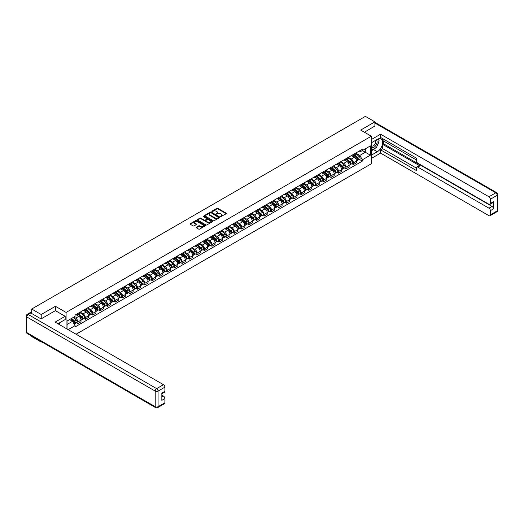 <?xml version="1.0" encoding="UTF-8"?>
<svg xmlns="http://www.w3.org/2000/svg" width="524" height="524" viewBox="0 0 524 524"><rect width="100%" height="100%" fill="white"/><g stroke="black" fill="none" stroke-linecap="round" stroke-linejoin="round"><path stroke-width="0.79" d="M220.624 216.622L226.257 213.746A0.662 0.38 0 0 0 226.257 213.203L217.827 208.336A0.662 0.38 0 0 0 216.89 208.336L211.906 211.211L211.906 211.585L213.209 211.218A2.122 1.225 0 0 1 216.209 211.218L216.91 211.624A2.122 1.225 0 0 1 217.532 212.489A2.122 1.225 0 0 1 216.91 213.353L216.268 214.1L217.565 213.733A2.122 1.225 0 0 1 220.565 213.733L221.266 214.139A2.122 1.225 0 0 1 221.888 215.004A2.122 1.225 0 0 1 221.266 215.868L220.624 216.622L220.624 216.242M196.317 227.219A0.662 0.38 0 0 0 196.317 227.757L198.681 229.126A0.662 0.38 0 0 0 199.618 229.126L205.153 225.929A0.662 0.38 0 0 0 205.153 225.392L196.716 220.519A0.662 0.38 0 0 0 195.779 220.519L190.251 223.715A0.662 0.38 0 0 0 190.251 224.252L193.107 225.903A0.662 0.38 0 0 0 194.044 225.903L196.408 224.541A0.662 0.38 0 0 0 196.408 223.997L194.994 223.178A1.775 1.022 0 0 1 194.476 222.458A1.775 1.022 0 0 1 195.57 221.508A1.775 1.022 0 0 1 197.502 221.731L203.05 224.94A1.775 1.022 0 0 1 203.574 225.661A1.775 1.022 0 0 1 202.48 226.61A1.775 1.022 0 0 1 200.548 226.388L199.618 225.851A0.662 0.38 0 0 0 198.681 225.851L196.317 227.219L196.317 227.757M66.083 312.442L55.439 306.298L41.213 314.511L31.709 309.022L365.398 116.367L374.902 121.856L360.676 130.07L371.32 136.214L66.083 312.442L66.083 328.456M213.255 220.709A0.662 0.38 0 0 0 214.192 220.709L219.72 217.519A0.662 0.38 0 0 0 219.72 216.975L211.29 212.109A0.662 0.38 0 0 0 210.353 212.109L204.819 215.298A0.662 0.38 0 0 0 204.819 215.842L213.255 220.709M203.391 216.72L203.862 216.785L203.862 216.235L212.436 221.187A0.662 0.38 0 0 1 212.436 221.724L206.908 224.92A0.662 0.38 0 0 1 205.971 224.92L197.535 220.047L199.899 218.691L199.899 218.141L197.535 219.51A0.662 0.38 0 0 0 197.535 220.047L197.535 219.51M199.899 218.691A0.662 0.38 0 0 1 200.836 218.691L200.836 218.141A0.662 0.38 0 0 0 199.899 218.141M200.836 218.141L204.262 220.113A0.662 0.38 0 0 0 205.198 220.113L206.764 219.209A0.662 0.38 0 0 0 206.764 218.665L203.207 216.615L203.862 216.235M41.213 341.569L41.213 342.074L31.709 336.585L31.709 336.087M76.085 334.227L371.32 163.776L371.32 136.214M41.213 342.074L41.645 341.818M41.213 314.511L41.213 318.834M31.709 309.022L31.709 313.516M29.744 312.92A1.349 0.779 -120 0 0 29.554 312.979A1.349 0.779 -120 0 0 29.41 313.11M374.902 126.179L374.902 121.856M353.418 154.403A3.105 1.795 60 0 1 352.776 155.798L355.927 153.977A3.105 1.795 -120 0 0 356.569 152.589M348.945 157.75L351.224 159.06A3.105 1.795 60 0 1 353.418 162.866L356.569 161.045A3.105 1.795 -120 0 0 354.375 157.246L352.121 155.942M356.569 161.045L356.569 162.728L353.418 164.549L351.905 163.678M352.776 155.798A3.105 1.795 60 0 1 351.244 155.661M353.418 162.866L353.418 164.549M345.971 158.707A3.105 1.795 60 0 1 345.329 160.102L348.48 158.281A3.105 1.795 -120 0 0 349.122 156.886M344.458 167.975L345.971 168.846L349.122 167.025L349.122 165.348A3.105 1.795 -120 0 0 346.927 161.543L344.674 160.239M345.329 160.102A3.105 1.795 60 0 1 343.803 159.958M341.497 162.047L343.777 163.364A3.105 1.795 60 0 1 345.971 167.169L345.971 168.846M338.524 163.003A3.105 1.795 60 0 1 337.882 164.398L341.032 162.578A3.105 1.795 -120 0 0 341.674 161.182M337.017 172.272L338.524 173.149L341.674 171.328L341.674 169.645A3.105 1.795 -120 0 0 339.48 165.846L337.227 164.543M337.882 164.398A3.105 1.795 60 0 1 336.356 164.261M334.05 166.35L336.329 167.66A3.105 1.795 60 0 1 338.524 171.466L338.524 173.149M331.076 167.307A3.105 1.795 60 0 1 330.434 168.695L333.585 166.881A3.105 1.795 -120 0 0 334.227 165.486M329.57 176.575L331.076 177.446L334.227 175.625L334.227 173.948A3.105 1.795 -120 0 0 332.033 170.143L329.779 168.839M330.434 168.695A3.105 1.795 60 0 1 328.908 168.558M326.603 170.647L328.882 171.964A3.105 1.795 60 0 1 331.076 175.763L331.076 177.446M323.629 171.603A3.105 1.795 60 0 1 322.987 172.999L326.138 171.178A3.105 1.795 -120 0 0 326.779 169.783M322.122 180.872L323.629 181.743L326.779 179.929L326.779 178.245A3.105 1.795 -120 0 0 324.585 174.44L322.332 173.143M322.987 172.999A3.105 1.795 60 0 1 321.461 172.855M319.162 174.951L321.435 176.261A3.105 1.795 60 0 1 323.629 180.066L323.629 181.743M316.182 175.9A3.105 1.795 60 0 1 315.54 177.295L318.69 175.481A3.105 1.795 -120 0 0 319.332 174.086M314.675 185.175L316.182 186.046L319.332 184.225L319.332 182.548A3.105 1.795 -120 0 0 317.138 178.743L314.885 177.439M315.54 177.295A3.105 1.795 60 0 1 314.014 177.158M311.714 179.247L313.987 180.564A3.105 1.795 60 0 1 316.182 184.363L316.182 186.046M308.734 180.204A3.105 1.795 60 0 1 308.092 181.599L311.243 179.778A3.105 1.795 -120 0 0 311.885 178.383M307.228 189.472L308.734 190.343L311.885 188.529L311.885 186.845A3.105 1.795 -120 0 0 309.691 183.04L307.437 181.736M308.092 181.599A3.105 1.795 60 0 1 306.566 181.455M304.267 183.544L306.54 184.861A3.105 1.795 60 0 1 308.734 188.666L308.734 190.343M301.287 184.5A3.105 1.795 60 0 1 300.645 185.896L303.796 184.075A3.105 1.795 -120 0 0 304.437 182.686M299.78 193.775L301.287 194.646L304.437 192.825L304.437 191.142A3.105 1.795 -120 0 0 302.243 187.343L299.99 186.04M300.645 185.896A3.105 1.795 60 0 1 299.119 185.758M296.82 187.847L299.093 189.157A3.105 1.795 60 0 1 301.287 192.963L301.287 194.646M293.84 188.804A3.105 1.795 60 0 1 293.198 190.199L296.348 188.378A3.105 1.795 -120 0 0 296.99 186.983M292.333 198.072L293.84 198.943L296.99 197.122L296.99 195.445A3.105 1.795 -120 0 0 294.796 191.64L292.543 190.336M293.198 190.199A3.105 1.795 60 0 1 291.672 190.055M289.372 192.144L291.645 193.461A3.105 1.795 60 0 1 293.84 197.266L293.84 198.943M286.392 193.101A3.105 1.795 60 0 1 285.75 194.496L288.901 192.675A3.105 1.795 -120 0 0 289.543 191.28M284.886 202.369L286.392 203.247L289.543 201.426L289.543 199.742A3.105 1.795 -120 0 0 287.349 195.943L285.095 194.64M285.75 194.496A3.105 1.795 60 0 1 284.224 194.358M281.925 196.448L284.198 197.758A3.105 1.795 60 0 1 286.392 201.563L286.392 203.247M278.945 197.404A3.105 1.795 60 0 1 278.303 198.793L281.454 196.978A3.105 1.795 -120 0 0 282.095 195.583M277.438 206.672L278.945 207.543L282.095 205.722L282.095 204.046A3.105 1.795 -120 0 0 279.901 200.24L277.648 198.937M278.303 198.793A3.105 1.795 60 0 1 276.777 198.655M274.478 200.744L276.751 202.061A3.105 1.795 60 0 1 278.945 205.86L278.945 207.543M271.498 201.701A3.105 1.795 60 0 1 270.856 203.096L274.006 201.275A3.105 1.795 -120 0 0 274.648 199.88M269.991 210.969L271.498 211.84L274.648 210.026L274.648 208.342A3.105 1.795 -120 0 0 272.454 204.537L270.201 203.24M270.856 203.096A3.105 1.795 60 0 1 269.329 202.952M267.03 205.048L269.303 206.358A3.105 1.795 60 0 1 271.498 210.163L271.498 211.84M264.05 205.998A3.105 1.795 60 0 1 263.408 207.393L266.559 205.578A3.105 1.795 -120 0 0 267.201 204.183M262.544 215.272L264.05 216.143L267.201 214.323L267.201 212.639A3.105 1.795 -120 0 0 265.006 208.84L262.753 207.537M263.408 207.393A3.105 1.795 60 0 1 261.882 207.255M259.583 209.345L261.856 210.661A3.105 1.795 60 0 1 264.05 214.46L264.05 216.143M256.603 210.301A3.105 1.795 60 0 1 255.961 211.696L259.111 209.875A3.105 1.795 -120 0 0 259.753 208.48M255.096 219.569L256.603 220.44L259.753 218.626L259.753 216.943A3.105 1.795 -120 0 0 257.559 213.137L255.306 211.834M255.961 211.696A3.105 1.795 60 0 1 254.435 211.552M252.136 213.641L254.409 214.958A3.105 1.795 60 0 1 256.603 218.763L256.603 220.44M249.155 214.598A3.105 1.795 60 0 1 248.514 215.993L251.664 214.172A3.105 1.795 -120 0 0 252.306 212.783M247.649 223.872L249.155 224.744L252.306 222.923L252.306 221.239A3.105 1.795 -120 0 0 250.112 217.44L247.859 216.137M248.514 215.993A3.105 1.795 60 0 1 246.987 215.855M244.688 217.945L246.961 219.255A3.105 1.795 60 0 1 249.155 223.06L249.155 224.744M241.708 218.901A3.105 1.795 60 0 1 241.066 220.296L244.217 218.475A3.105 1.795 -120 0 0 244.859 217.08M240.202 228.169L241.708 229.04L244.865 227.219L244.865 225.543A3.105 1.795 -120 0 0 242.664 221.737L240.411 220.434M241.066 220.296A3.105 1.795 60 0 1 239.54 220.152M237.241 222.242L239.514 223.558A3.105 1.795 60 0 1 241.708 227.357L241.708 229.04M234.261 223.198A3.105 1.795 60 0 1 233.619 224.593L236.769 222.772A3.105 1.795 -120 0 0 237.418 221.377M232.754 232.466L234.267 233.344L237.418 231.523L237.418 229.839A3.105 1.795 -120 0 0 235.217 226.041L232.964 224.737M233.619 224.593A3.105 1.795 60 0 1 232.093 224.455M229.794 226.545L232.067 227.855A3.105 1.795 60 0 1 234.267 231.66L234.267 233.344M226.82 227.501A3.105 1.795 60 0 1 226.172 228.89L229.322 227.075A3.105 1.795 -120 0 0 229.971 225.68M225.307 236.769L226.82 237.641L229.971 235.82L229.971 234.143A3.105 1.795 -120 0 0 227.77 230.337L225.517 229.034M226.172 228.89A3.105 1.795 60 0 1 224.645 228.752M222.346 230.842L224.619 232.158A3.105 1.795 60 0 1 226.82 235.957L226.82 237.641M219.373 231.798A3.105 1.795 60 0 1 218.724 233.193L221.875 231.372A3.105 1.795 -120 0 0 222.523 229.977M217.86 241.066L219.373 241.937L222.523 240.123L222.523 238.44A3.105 1.795 -120 0 0 220.322 234.634L218.069 233.337M218.724 233.193A3.105 1.795 60 0 1 217.198 233.049M214.899 235.138L217.172 236.455A3.105 1.795 60 0 1 219.373 240.261L219.373 241.937M211.925 236.095A3.105 1.795 60 0 1 211.277 237.49L214.427 235.669A3.105 1.795 -120 0 0 215.076 234.28M210.412 245.37L211.925 246.241L215.076 244.42L215.076 242.736A3.105 1.795 -120 0 0 212.875 238.937L210.622 237.634M211.277 237.49A3.105 1.795 60 0 1 209.751 237.352M207.452 239.442L209.724 240.758A3.105 1.795 60 0 1 211.925 244.557L211.925 246.241M204.478 240.398A3.105 1.795 60 0 1 203.829 241.793L206.98 239.972A3.105 1.795 -120 0 0 207.628 238.577M202.965 249.666L204.478 250.538L207.628 248.723L207.628 247.04A3.105 1.795 -120 0 0 205.428 243.234L203.174 241.931M203.829 241.793A3.105 1.795 60 0 1 202.303 241.649M200.004 243.739L202.277 245.055A3.105 1.795 60 0 1 204.478 248.861L204.478 250.538M197.031 244.695A3.105 1.795 60 0 1 196.382 246.09L199.533 244.269A3.105 1.795 -120 0 0 200.181 242.881M195.518 253.97L197.031 254.841L200.181 253.02L200.181 251.337A3.105 1.795 -120 0 0 197.98 247.538L195.727 246.234M196.382 246.09A3.105 1.795 60 0 1 194.856 245.953M192.557 248.042L194.83 249.352A3.105 1.795 60 0 1 197.031 253.157L197.031 254.841M189.583 248.998A3.105 1.795 60 0 1 188.935 250.387L192.085 248.573A3.105 1.795 -120 0 0 192.734 247.177M188.07 258.267L189.583 259.138L192.734 257.317L192.734 255.64A3.105 1.795 -120 0 0 190.533 251.834L188.28 250.531M188.935 250.387A3.105 1.795 60 0 1 187.409 250.249M185.11 252.339L187.382 253.655A3.105 1.795 60 0 1 189.583 257.454L189.583 259.138M182.136 253.295A3.105 1.795 60 0 1 181.487 254.69L184.644 252.869A3.105 1.795 -120 0 0 185.286 251.474M180.623 262.563L182.136 263.441L185.286 261.62L185.286 259.937A3.105 1.795 -120 0 0 183.086 256.131L180.832 254.834M181.487 254.69A3.105 1.795 60 0 1 179.961 254.553M177.662 256.642L179.935 257.952A3.105 1.795 60 0 1 182.136 261.758L182.136 263.441M174.689 257.598A3.105 1.795 60 0 1 174.047 258.987L177.197 257.173A3.105 1.795 -120 0 0 177.839 255.778M173.175 266.867L174.689 267.738L177.839 265.917L177.839 264.24A3.105 1.795 -120 0 0 175.638 260.435L173.385 259.131M174.047 258.987A3.105 1.795 60 0 1 172.514 258.849M170.215 260.939L172.488 262.255A3.105 1.795 60 0 1 174.689 266.054L174.689 267.738M167.241 261.895A3.105 1.795 60 0 1 166.599 263.29L169.75 261.469A3.105 1.795 -120 0 0 170.392 260.074M165.728 271.163L167.241 272.035L170.392 270.22L170.392 268.537A3.105 1.795 -120 0 0 168.191 264.731L165.938 263.434M166.599 263.29A3.105 1.795 60 0 1 165.067 263.146M162.768 265.236L165.04 266.552A3.105 1.795 60 0 1 167.241 270.358L167.241 272.035M159.794 266.192A3.105 1.795 60 0 1 159.152 267.587L162.302 265.766A3.105 1.795 -120 0 0 162.944 264.378M158.281 275.467L159.794 276.338L162.944 274.517L162.944 272.834A3.105 1.795 -120 0 0 160.75 269.035L158.49 267.731M159.152 267.587A3.105 1.795 60 0 1 157.619 267.45M155.32 269.539L157.593 270.849A3.105 1.795 60 0 1 159.794 274.655L159.794 276.338M152.346 270.495A3.105 1.795 60 0 1 151.705 271.891L154.855 270.07A3.105 1.795 -120 0 0 155.497 268.674M150.833 279.764L152.346 280.635L155.497 278.82L155.497 277.137A3.105 1.795 -120 0 0 153.303 273.332L151.043 272.028M151.705 271.891A3.105 1.795 60 0 1 150.172 271.746M147.873 273.836L150.152 275.152A3.105 1.795 60 0 1 152.346 278.958L152.346 280.635M144.899 274.792A3.105 1.795 60 0 1 144.257 276.187L147.408 274.366A3.105 1.795 -120 0 0 148.05 272.971M143.386 284.067L144.899 284.938L148.05 283.117L148.05 281.434A3.105 1.795 -120 0 0 145.855 277.635L143.596 276.331M144.257 276.187A3.105 1.795 60 0 1 142.725 276.05M140.425 278.139L142.705 279.449A3.105 1.795 60 0 1 144.899 283.255L144.899 284.938M137.452 279.096A3.105 1.795 60 0 1 136.81 280.484L139.96 278.67A3.105 1.795 -120 0 0 140.602 277.275M135.939 288.364L137.452 289.235L140.602 287.414L140.602 285.737A3.105 1.795 -120 0 0 138.408 281.932L136.148 280.628M136.81 280.484A3.105 1.795 60 0 1 135.277 280.347M132.978 282.436L135.257 283.753A3.105 1.795 60 0 1 137.452 287.552L137.452 289.235M130.004 283.392A3.105 1.795 60 0 1 129.363 284.787L132.513 282.967A3.105 1.795 -120 0 0 133.155 281.571M128.491 292.661L130.004 293.538L133.155 291.717L133.155 290.034A3.105 1.795 -120 0 0 130.961 286.228L128.701 284.932M129.363 284.787A3.105 1.795 60 0 1 127.83 284.643M125.531 286.739L127.81 288.049A3.105 1.795 60 0 1 130.004 291.855L130.004 293.538M122.557 287.689A3.105 1.795 60 0 1 121.915 289.084L125.066 287.27A3.105 1.795 -120 0 0 125.708 285.875M121.044 296.964L122.557 297.835L125.708 296.014L125.708 294.337A3.105 1.795 -120 0 0 123.513 290.532L121.254 289.228M121.915 289.084A3.105 1.795 60 0 1 120.382 288.947M118.083 291.036L120.363 292.353A3.105 1.795 60 0 1 122.557 296.152L122.557 297.835M115.11 291.992A3.105 1.795 60 0 1 114.468 293.388L117.618 291.567A3.105 1.795 -120 0 0 118.26 290.172M113.597 301.261L115.11 302.132L118.26 300.317L118.26 298.634A3.105 1.795 -120 0 0 116.066 294.829L113.806 293.532M114.468 293.388A3.105 1.795 60 0 1 112.935 293.243M110.636 295.333L112.915 296.649A3.105 1.795 60 0 1 115.11 300.455L115.11 302.132M107.662 296.289A3.105 1.795 60 0 1 107.02 297.684L110.171 295.863A3.105 1.795 -120 0 0 110.813 294.475M106.149 305.564L107.662 306.435L110.813 304.614L110.813 302.931A3.105 1.795 -120 0 0 108.619 299.132L106.359 297.829M107.02 297.684A3.105 1.795 60 0 1 105.488 297.547M103.189 299.636L105.468 300.946A3.105 1.795 60 0 1 107.662 304.752L107.662 306.435M100.215 300.593A3.105 1.795 60 0 1 99.573 301.988L102.724 300.167A3.105 1.795 -120 0 0 103.366 298.772M98.702 309.861L100.215 310.732L103.366 308.918L103.366 307.234A3.105 1.795 -120 0 0 101.171 303.429L98.912 302.125M99.573 301.988A3.105 1.795 60 0 1 98.04 301.844M95.741 303.933L98.021 305.25A3.105 1.795 60 0 1 100.215 309.055L100.215 310.732M92.768 304.889A3.105 1.795 60 0 1 92.126 306.285L95.276 304.464A3.105 1.795 -120 0 0 95.918 303.069M91.255 314.164L92.768 315.035L95.918 313.214L95.918 311.531A3.105 1.795 -120 0 0 93.724 307.732L91.464 306.429M92.126 306.285A3.105 1.795 60 0 1 90.593 306.147M88.294 308.236L90.573 309.546A3.105 1.795 60 0 1 92.768 313.352L92.768 315.035M85.32 309.193A3.105 1.795 60 0 1 84.678 310.581L87.829 308.767A3.105 1.795 -120 0 0 88.471 307.372M83.807 318.461L85.32 319.332L88.471 317.511L88.471 315.834A3.105 1.795 -120 0 0 86.277 312.029L84.017 310.725M84.678 310.581A3.105 1.795 60 0 1 83.146 310.444M80.847 312.533L83.126 313.85A3.105 1.795 60 0 1 85.32 317.649L85.32 319.332M77.873 313.49A3.105 1.795 60 0 1 77.231 314.885L80.382 313.064A3.105 1.795 -120 0 0 81.023 311.669M76.36 322.758L77.873 323.636L81.023 321.815L81.023 320.131A3.105 1.795 -120 0 0 78.829 316.326L76.576 315.029M77.231 314.885A3.105 1.795 60 0 1 75.698 314.741M73.864 317.099L75.679 318.147A3.105 1.795 60 0 1 77.873 321.952L77.873 323.636M358.691 151.357L359.818 152.006L370.363 145.914L365.307 148.836L365.307 152.255L359.818 155.425L356.392 153.447M67.039 329.007L67.039 321.042L75.056 316.411L75.056 315.114L362.346 149.248L362.346 150.545L370.363 155.176L362.346 159.807L359.818 155.425M370.363 145.914L370.363 155.176M67.039 324.461L72.528 321.291L75.056 325.673L75.056 326.969L362.346 161.104L362.346 159.807M75.056 325.673L68.159 329.655M55.439 306.298L55.439 310.68M72.528 321.291L69.568 319.581M359.353 159.375L362.346 161.104M220.807 216.687L221.266 216.419A2.122 1.225 0 0 0 221.888 215.554L221.888 215.004M217.532 212.489L217.532 213.039A2.122 1.225 0 0 1 216.91 213.903L216.451 214.165M226.25 213.753L217.827 208.886A0.662 0.38 0 0 0 216.89 208.886L212.096 211.65M219.72 216.975L219.72 217.519L211.29 212.659A0.662 0.38 0 0 0 210.353 212.659L204.832 215.849L204.819 215.298M218.554 217.44L211.146 212.783L209.81 213.176A2.122 1.225 0 0 0 209.187 214.041A2.122 1.225 0 0 0 209.81 214.906L214.873 217.827A2.122 1.225 0 0 0 217.873 217.827L218.554 217.44L218.554 217.991L218.554 217.611M209.187 214.041L209.187 214.591A2.122 1.225 0 0 0 209.81 215.462L209.81 214.906M218.554 217.991L217.873 218.384A2.122 1.225 0 0 1 214.873 218.384L209.81 215.462M200.836 218.691L204.262 220.669A0.662 0.38 0 0 0 205.198 220.669L206.764 219.759A0.662 0.38 0 0 0 206.96 219.491L206.96 218.94M203.862 216.785L212.43 221.731M207.805 222.163A1.775 1.022 0 0 0 209.738 222.386A1.775 1.022 0 0 0 210.831 221.442A1.775 1.022 0 0 0 210.314 220.715L208.362 219.589A0.662 0.38 0 0 0 207.419 219.589L205.853 220.493A0.662 0.38 0 0 0 205.853 221.036L207.805 222.163L207.805 222.713A1.775 1.022 0 0 0 209.738 222.936A1.775 1.022 0 0 0 210.831 221.993L210.831 221.442M205.657 220.768L205.657 221.318A0.662 0.38 0 0 0 205.853 221.587L205.853 221.036M207.805 222.713L205.853 221.587M203.574 225.661L203.574 226.211A1.775 1.022 0 0 1 202.48 227.161A1.775 1.022 0 0 1 200.548 226.938L199.618 226.401A0.662 0.38 0 0 0 198.681 226.401L196.323 227.763M194.476 222.458L194.476 223.008A1.775 1.022 0 0 0 194.994 223.728L194.994 223.178M196.408 223.997L196.408 224.541L194.994 223.728M205.153 225.392L205.153 225.929L196.716 221.076A0.662 0.38 0 0 0 195.779 221.076L190.258 224.259M353.635 155.3L356.667 158.012A1.69 0.976 60 0 1 357.198 160.619L356.569 160.986M353.713 155.373L355.141 156.198M353.942 155.124L357.316 158.137A0.812 0.465 60 0 1 357.571 159.394A0.812 0.465 60 0 1 357.499 159.42M354.447 154.835L357.479 157.541A1.69 0.976 60 0 1 358.01 160.154A1.69 0.976 60 0 1 357.499 160.206M356.137 153.82L359.202 156.552A1.69 0.976 60 0 1 359.726 159.158L358.01 160.154M346.187 159.604L349.22 162.309A1.69 0.976 60 0 1 349.75 164.922L349.122 165.283M346.266 159.676L347.694 160.501M346.495 159.427L349.868 162.44A0.812 0.465 60 0 1 350.124 163.691A0.812 0.465 60 0 1 350.052 163.724M346.999 159.132L350.032 161.844A1.69 0.976 60 0 1 350.563 164.451A1.69 0.976 60 0 1 350.052 164.503M348.689 158.117L351.755 160.848A1.69 0.976 60 0 1 352.279 163.462L350.563 164.451M338.74 163.901L341.772 166.612A1.69 0.976 60 0 1 342.303 169.219L341.674 169.586M338.818 163.973L340.246 164.798M339.048 163.724L342.421 166.737A0.812 0.465 60 0 1 342.676 167.994A0.812 0.465 60 0 1 342.604 168.021M339.552 163.436L342.585 166.141A1.69 0.976 60 0 1 343.115 168.754A1.69 0.976 60 0 1 342.604 168.807M341.242 162.42L344.307 165.152A1.69 0.976 60 0 1 344.831 167.759L343.115 168.754M371.32 142.803L377.287 139.358A7.598 4.382 120 0 1 381.086 138.978A7.598 4.382 120 0 1 382.251 145.069A7.598 4.382 120 0 1 377.287 151.757L371.32 155.202M371.32 158.458L380.581 153.113L380.581 149.857L416.384 170.529L416.384 167.935A2.024 1.172 -120 0 1 416.803 167.012A2.024 1.172 -120 0 1 417.818 167.11L488.951 208.179L492.003 206.417A2.024 1.172 60 0 1 493.438 208.893L493.438 201.674A2.024 1.172 60 0 1 493.019 202.598L489.96 204.367A2.024 1.172 -120 0 0 490.379 203.436L490.379 199.244A2.024 1.172 -120 0 0 488.951 196.769L495.776 192.825L374.902 123.042M383.64 141.035L383.64 143.851L382.684 144.401L382.684 148.646L380.581 149.857M382.684 138.67L382.684 140.484L416.384 159.944M489.96 204.367A2.024 1.172 -120 0 1 488.951 204.262L417.818 163.2A2.024 1.172 -120 0 1 416.384 160.717L416.384 158.124L380.581 137.452L380.581 134.203L488.951 196.769M371.32 139.548L380.581 134.203M380.581 153.113L488.951 215.672A2.024 1.172 -120 0 0 489.96 215.777A2.024 1.172 -120 0 0 490.379 214.847L490.379 210.661A2.024 1.172 -120 0 0 488.951 208.179M374.902 126.015L364.422 132.231M382.684 144.401L419.921 165.898L417.818 167.11M383.64 143.851L492.003 206.417M382.684 148.646L416.384 168.106M416.803 167.012L418.905 165.8A2.024 1.172 60 0 1 419.921 165.898M371.32 150.847L373.514 149.582A7.598 4.382 120 0 0 375.623 147.873M377.129 145.882A7.598 4.382 120 0 0 378.767 141.67M378.885 140.308A7.598 4.382 120 0 0 378.701 138.762M30.805 312.992L28.224 314.485A2.024 1.172 -120 0 0 27.215 314.38L29.789 312.894A2.024 1.172 60 0 1 30.805 312.992L41.069 318.919L55.387 310.653L65.172 316.3L65.172 319.555L58.393 323.465A7.598 4.382 120 0 0 57.941 323.753M65.172 316.3L55.105 322.116L163.468 384.681A2.024 1.172 60 0 1 164.903 387.164L164.903 391.349A2.024 1.172 60 0 1 164.484 392.279L161.844 393.799M59.972 324.389L59.972 322.555M161.844 397.028L163.468 396.092A2.024 1.172 60 0 1 164.903 398.574L164.903 402.76A2.024 1.172 60 0 1 164.484 403.69L157.652 407.633A2.024 1.172 -120 0 0 158.071 406.703L164.903 402.76M164.903 391.349L161.844 393.118L161.844 400.336L164.903 398.574M163.468 396.092L161.844 395.155M371.32 147.021A4.389 2.535 120 0 0 374.811 146.641A4.389 2.535 120 0 0 377.097 141.866A4.389 2.535 120 0 0 376.298 139.928M371.686 142.587A4.389 2.535 120 0 0 371.32 143.38M371.32 144.847A3.006 1.736 120 0 0 371.929 145.934A3.006 1.736 120 0 0 374.241 145.128A3.006 1.736 120 0 0 375.551 142.102A3.006 1.736 120 0 0 374.929 140.727A3.006 1.736 120 0 0 374.922 140.72M371.935 142.443A3.006 1.736 120 0 0 371.32 144.244M377.974 139.011L379.147 140.681L376.573 147.323L371.418 150.296M59.055 323.085L60.162 325.037M331.292 168.204L334.325 170.909A1.69 0.976 60 0 1 334.856 173.523L334.227 173.883M331.371 168.276L332.799 169.101M331.6 168.027L334.974 171.04A0.812 0.465 60 0 1 335.229 172.291A0.812 0.465 60 0 1 335.157 172.317M332.105 167.732L335.137 170.444A1.69 0.976 60 0 1 335.668 173.051A1.69 0.976 60 0 1 335.157 173.103M333.795 166.717L336.86 169.448A1.69 0.976 60 0 1 337.391 172.062L335.668 173.051M323.845 172.501L326.878 175.213A1.69 0.976 60 0 1 327.408 177.819L326.779 178.186M323.924 172.573L325.352 173.398M324.153 172.324L327.526 175.337A0.812 0.465 60 0 1 327.782 176.588A0.812 0.465 60 0 1 327.71 176.621M324.657 172.036L327.69 174.741A1.69 0.976 60 0 1 328.221 177.348A1.69 0.976 60 0 1 327.71 177.407M326.347 171.021L329.413 173.752A1.69 0.976 60 0 1 329.943 176.359L328.221 177.348M316.398 176.804L319.43 179.509A1.69 0.976 60 0 1 319.961 182.116L319.332 182.483M316.476 176.876L317.904 177.695M316.706 176.627L320.079 179.64A0.812 0.465 60 0 1 320.334 180.891A0.812 0.465 60 0 1 320.262 180.918M317.21 176.333L320.243 179.038A1.69 0.976 60 0 1 320.773 181.651A1.69 0.976 60 0 1 320.262 181.704M318.9 175.317L321.965 178.049A1.69 0.976 60 0 1 322.496 180.656L320.773 181.651M308.95 181.101L311.983 183.806A1.69 0.976 60 0 1 312.514 186.42L311.885 186.78M309.029 181.173L310.457 181.998M309.258 180.924L312.632 183.937A0.812 0.465 60 0 1 312.887 185.188A0.812 0.465 60 0 1 312.815 185.221M309.763 180.629L312.795 183.341A1.69 0.976 60 0 1 313.326 185.948A1.69 0.976 60 0 1 312.815 186.007M311.452 179.614L314.518 182.345A1.69 0.976 60 0 1 315.048 184.959L313.326 185.948M301.503 185.398L304.536 188.109A1.69 0.976 60 0 1 305.066 190.716L304.437 191.083M301.582 185.47L303.01 186.295M301.811 185.221L305.184 188.234A0.812 0.465 60 0 1 305.44 189.492A0.812 0.465 60 0 1 305.368 189.518M302.315 184.933L305.348 187.638A1.69 0.976 60 0 1 305.878 190.251A1.69 0.976 60 0 1 305.368 190.304M304.005 183.917L307.071 186.649A1.69 0.976 60 0 1 307.601 189.256L305.878 190.251M294.056 189.701L297.088 192.406A1.69 0.976 60 0 1 297.619 195.02L296.99 195.38M294.134 189.773L295.569 190.598M294.364 189.524L297.737 192.537A0.812 0.465 60 0 1 297.992 193.788A0.812 0.465 60 0 1 297.92 193.821M294.868 189.23L297.901 191.941A1.69 0.976 60 0 1 298.431 194.548A1.69 0.976 60 0 1 297.92 194.601M296.558 188.214L299.623 190.946A1.69 0.976 60 0 1 300.154 193.559L298.431 194.548M286.608 193.998L289.641 196.71A1.69 0.976 60 0 1 290.172 199.317L289.543 199.683M286.687 194.07L288.121 194.895M286.916 193.821L290.289 196.834A0.812 0.465 60 0 1 290.545 198.092A0.812 0.465 60 0 1 290.473 198.118M287.421 193.533L290.453 196.238A1.69 0.976 60 0 1 290.984 198.851A1.69 0.976 60 0 1 290.473 198.904M289.11 192.518L292.176 195.249A1.69 0.976 60 0 1 292.706 197.856L290.984 198.851M279.161 198.301L282.2 201.006A1.69 0.976 60 0 1 282.724 203.62L282.095 203.98M279.24 198.373L280.674 199.199M279.469 198.124L282.842 201.137A0.812 0.465 60 0 1 283.098 202.388A0.812 0.465 60 0 1 283.026 202.415M279.973 197.83L283.006 200.541A1.69 0.976 60 0 1 283.536 203.148A1.69 0.976 60 0 1 283.026 203.201M281.663 196.814L284.728 199.546A1.69 0.976 60 0 1 285.259 202.159L283.536 203.148M271.714 202.598L274.753 205.31A1.69 0.976 60 0 1 275.277 207.917L274.648 208.277M271.799 202.67L273.227 203.495M272.022 202.421L275.401 205.434A0.812 0.465 60 0 1 275.65 206.685A0.812 0.465 60 0 1 275.578 206.718M272.526 202.133L275.558 204.838A1.69 0.976 60 0 1 276.089 207.445A1.69 0.976 60 0 1 275.585 207.504M274.216 201.111L277.281 203.849A1.69 0.976 60 0 1 277.812 206.456L276.089 207.445M264.266 206.901L267.306 209.607A1.69 0.976 60 0 1 267.829 212.213L267.201 212.58M264.351 206.967L265.779 207.792M264.574 206.725L267.954 209.738A0.812 0.465 60 0 1 268.203 210.989A0.812 0.465 60 0 1 268.131 211.015M265.079 206.43L268.111 209.135A1.69 0.976 60 0 1 268.642 211.748A1.69 0.976 60 0 1 268.137 211.801M266.775 205.415L269.834 208.146A1.69 0.976 60 0 1 270.364 210.753L268.642 211.748M256.819 211.198L259.858 213.903A1.69 0.976 60 0 1 260.382 216.517L259.753 216.877M256.904 211.27L258.332 212.096M257.127 211.021L260.507 214.034A0.812 0.465 60 0 1 260.756 215.285A0.812 0.465 60 0 1 260.683 215.318M257.631 210.727L260.67 213.438A1.69 0.976 60 0 1 261.194 216.045A1.69 0.976 60 0 1 260.69 216.104M259.328 209.711L262.386 212.443A1.69 0.976 60 0 1 262.917 215.056L261.194 216.045M249.372 215.495L252.411 218.207A1.69 0.976 60 0 1 252.941 220.814L252.306 221.18M249.457 215.567L250.885 216.392M249.679 215.318L253.059 218.331A0.812 0.465 60 0 1 253.308 219.589A0.812 0.465 60 0 1 253.236 219.615M250.184 215.03L253.223 217.735A1.69 0.976 60 0 1 253.747 220.349A1.69 0.976 60 0 1 253.243 220.401M251.88 214.015L254.939 216.746A1.69 0.976 60 0 1 255.47 219.353L253.747 220.349M241.924 219.798L244.963 222.504A1.69 0.976 60 0 1 245.494 225.117L244.859 225.477M242.009 219.87L243.437 220.696M242.232 219.622L245.612 222.635A0.812 0.465 60 0 1 245.861 223.886A0.812 0.465 60 0 1 245.789 223.918M242.736 219.327L245.776 222.038A1.69 0.976 60 0 1 246.3 224.645A1.69 0.976 60 0 1 245.795 224.698M244.433 218.312L247.492 221.043A1.69 0.976 60 0 1 248.022 223.656L246.3 224.645M234.477 224.095L237.516 226.807A1.69 0.976 60 0 1 238.047 229.414L237.411 229.781M234.562 224.167L235.99 224.993M234.785 223.918L238.165 226.931A0.812 0.465 60 0 1 238.413 228.189A0.812 0.465 60 0 1 238.341 228.215M235.289 223.63L238.328 226.335A1.69 0.976 60 0 1 238.852 228.949A1.69 0.976 60 0 1 238.348 229.001M236.986 222.615L240.044 225.346A1.69 0.976 60 0 1 240.575 227.953L238.852 228.949M227.03 228.399L230.069 231.104A1.69 0.976 60 0 1 230.599 233.717L229.964 234.077M227.115 228.471L228.543 229.296M227.337 228.222L230.717 231.235A0.812 0.465 60 0 1 230.973 232.486A0.812 0.465 60 0 1 230.894 232.512M227.842 227.927L230.881 230.639A1.69 0.976 60 0 1 231.405 233.246A1.69 0.976 60 0 1 230.901 233.298M229.538 226.912L232.597 229.643A1.69 0.976 60 0 1 233.128 232.256L231.405 233.246M219.582 232.695L222.621 235.407A1.69 0.976 60 0 1 223.152 238.014L222.517 238.374M219.667 232.767L221.095 233.593M219.89 232.518L223.27 235.531A0.812 0.465 60 0 1 223.525 236.782A0.812 0.465 60 0 1 223.447 236.815M220.394 232.23L223.434 234.935A1.69 0.976 60 0 1 223.964 237.542A1.69 0.976 60 0 1 223.453 237.601M222.091 231.208L225.15 233.946A1.69 0.976 60 0 1 225.68 236.553L223.964 237.542M212.135 236.999L215.174 239.704A1.69 0.976 60 0 1 215.705 242.311L215.076 242.678M212.22 237.064L213.648 237.889M212.443 236.822L215.823 239.835A0.812 0.465 60 0 1 216.078 241.086A0.812 0.465 60 0 1 215.999 241.112M212.947 236.527L215.986 239.232A1.69 0.976 60 0 1 216.517 241.846A1.69 0.976 60 0 1 216.006 241.898M214.643 235.512L217.702 238.243A1.69 0.976 60 0 1 218.233 240.85L216.517 241.846M204.688 241.295L207.727 244.001A1.69 0.976 60 0 1 208.257 246.614L207.628 246.974M204.773 241.368L206.201 242.193M204.995 241.119L208.375 244.132A0.812 0.465 60 0 1 208.631 245.383A0.812 0.465 60 0 1 208.552 245.415M205.5 240.824L208.539 243.536A1.69 0.976 60 0 1 209.069 246.142A1.69 0.976 60 0 1 208.559 246.201M207.196 239.809L210.255 242.54A1.69 0.976 60 0 1 210.786 245.153L209.069 246.142M197.247 245.592L200.279 248.304A1.69 0.976 60 0 1 200.81 250.911L200.181 251.278M197.325 245.664L198.753 246.49M197.548 245.415L200.928 248.428A0.812 0.465 60 0 1 201.183 249.686A0.812 0.465 60 0 1 201.105 249.712M198.052 245.127L201.092 247.832A1.69 0.976 60 0 1 201.622 250.446A1.69 0.976 60 0 1 201.111 250.498M199.749 244.112L202.808 246.843A1.69 0.976 60 0 1 203.338 249.45L201.622 250.446M189.799 249.896L192.832 252.601A1.69 0.976 60 0 1 193.363 255.214L192.734 255.574M189.878 249.968L191.306 250.793M190.101 249.719L193.48 252.732A0.812 0.465 60 0 1 193.736 253.983A0.812 0.465 60 0 1 193.657 254.016M190.605 249.424L193.644 252.136A1.69 0.976 60 0 1 194.175 254.743A1.69 0.976 60 0 1 193.664 254.795M192.301 248.409L195.36 251.14A1.69 0.976 60 0 1 195.891 253.754L194.175 254.743M182.352 254.192L185.385 256.904A1.69 0.976 60 0 1 185.915 259.511L185.286 259.878M182.431 254.264L183.858 255.09M182.653 254.016L186.033 257.029A0.812 0.465 60 0 1 186.289 258.286A0.812 0.465 60 0 1 186.21 258.312M183.158 253.727L186.197 256.433A1.69 0.976 60 0 1 186.727 259.046A1.69 0.976 60 0 1 186.217 259.098M184.854 252.712L187.913 255.443A1.69 0.976 60 0 1 188.444 258.05L186.727 259.046M174.905 258.496L177.937 261.201A1.69 0.976 60 0 1 178.468 263.814L177.839 264.175M174.983 258.568L176.411 259.393M175.206 258.319L178.586 261.332A0.812 0.465 60 0 1 178.841 262.583A0.812 0.465 60 0 1 178.763 262.609M175.71 258.024L178.749 260.736A1.69 0.976 60 0 1 179.28 263.343A1.69 0.976 60 0 1 178.769 263.395M177.407 257.009L180.466 259.74A1.69 0.976 60 0 1 180.996 262.354L179.28 263.343M167.457 262.793L170.49 265.504A1.69 0.976 60 0 1 171.021 268.111L170.392 268.471M167.536 262.865L168.964 263.69M167.759 262.616L171.138 265.629A0.812 0.465 60 0 1 171.394 266.88A0.812 0.465 60 0 1 171.315 266.913M168.269 262.327L171.302 265.033A1.69 0.976 60 0 1 171.833 267.64A1.69 0.976 60 0 1 171.322 267.699M169.959 261.306L173.018 264.037A1.69 0.976 60 0 1 173.549 266.651L171.833 267.64M160.01 267.096L163.043 269.801A1.69 0.976 60 0 1 163.573 272.408L162.944 272.775M160.089 267.161L161.516 267.987M160.311 266.919L163.691 269.932A0.812 0.465 60 0 1 163.947 271.183A0.812 0.465 60 0 1 163.868 271.209M160.822 266.624L163.855 269.329A1.69 0.976 60 0 1 164.385 271.943A1.69 0.976 60 0 1 163.874 271.995M162.512 265.609L165.571 268.34A1.69 0.976 60 0 1 166.101 270.947L164.385 271.943M152.563 271.393L155.595 274.098A1.69 0.976 60 0 1 156.126 276.711L155.497 277.072M152.641 271.465L154.069 272.29M152.864 271.216L156.244 274.229A0.812 0.465 60 0 1 156.499 275.48A0.812 0.465 60 0 1 156.421 275.513M153.375 270.921L156.407 273.633A1.69 0.976 60 0 1 156.938 276.24A1.69 0.976 60 0 1 156.427 276.299M155.065 269.906L158.124 272.637A1.69 0.976 60 0 1 158.654 275.251L156.938 276.24M145.115 275.69L148.148 278.401A1.69 0.976 60 0 1 148.678 281.008L148.05 281.375M145.194 275.762L146.622 276.587M145.417 275.513L148.796 278.526A0.812 0.465 60 0 1 149.052 279.783A0.812 0.465 60 0 1 148.98 279.809M145.927 275.224L148.96 277.93A1.69 0.976 60 0 1 149.491 280.543A1.69 0.976 60 0 1 148.98 280.595M147.617 274.209L150.676 276.941A1.69 0.976 60 0 1 151.207 279.547L149.491 280.543M137.668 279.993L140.701 282.698A1.69 0.976 60 0 1 141.231 285.311L140.602 285.672M137.747 280.065L139.174 280.89M137.969 279.816L141.349 282.829A0.812 0.465 60 0 1 141.604 284.08A0.812 0.465 60 0 1 141.532 284.113M138.48 279.521L141.513 282.233A1.69 0.976 60 0 1 142.043 284.84A1.69 0.976 60 0 1 141.532 284.892M140.17 278.506L143.229 281.237A1.69 0.976 60 0 1 143.759 283.851L142.043 284.84M130.221 284.29L133.253 287.001A1.69 0.976 60 0 1 133.784 289.608L133.155 289.975M130.299 284.362L131.727 285.187M130.522 284.113L133.902 287.126A0.812 0.465 60 0 1 134.157 288.383A0.812 0.465 60 0 1 134.085 288.41M131.033 283.825L134.065 286.53A1.69 0.976 60 0 1 134.596 289.143A1.69 0.976 60 0 1 134.085 289.196M132.723 282.809L135.782 285.541A1.69 0.976 60 0 1 136.312 288.148L134.596 289.143M122.773 288.593L125.806 291.298A1.69 0.976 60 0 1 126.336 293.912L125.708 294.272M122.852 288.665L124.28 289.484M123.081 288.416L126.454 291.429A0.812 0.465 60 0 1 126.71 292.68A0.812 0.465 60 0 1 126.638 292.706M123.585 288.121L126.618 290.833A1.69 0.976 60 0 1 127.149 293.44A1.69 0.976 60 0 1 126.638 293.492M125.275 287.106L128.334 289.838A1.69 0.976 60 0 1 128.865 292.444L127.149 293.44M115.326 292.89L118.358 295.595A1.69 0.976 60 0 1 118.889 298.208L118.26 298.569M115.404 292.962L116.832 293.787M115.634 292.713L119.007 295.726A0.812 0.465 60 0 1 119.262 296.977A0.812 0.465 60 0 1 119.19 297.01M116.138 292.425L119.171 295.13A1.69 0.976 60 0 1 119.701 297.737A1.69 0.976 60 0 1 119.19 297.796M117.828 291.403L120.887 294.134A1.69 0.976 60 0 1 121.417 296.748L119.701 297.737M107.879 297.187L110.911 299.898A1.69 0.976 60 0 1 111.442 302.505L110.813 302.872M107.957 297.259L109.385 298.084M108.186 297.016L111.56 300.029A0.812 0.465 60 0 1 111.815 301.28A0.812 0.465 60 0 1 111.743 301.307M108.691 296.722L111.723 299.427A1.69 0.976 60 0 1 112.254 302.04A1.69 0.976 60 0 1 111.743 302.093M110.381 295.706L113.439 298.438A1.69 0.976 60 0 1 113.97 301.045L112.254 302.04M100.431 301.49L103.464 304.195A1.69 0.976 60 0 1 103.994 306.809L103.366 307.169M100.51 301.562L101.938 302.387M100.739 301.313L104.112 304.326A0.812 0.465 60 0 1 104.368 305.577A0.812 0.465 60 0 1 104.296 305.61M101.243 301.018L104.276 303.73A1.69 0.976 60 0 1 104.807 306.337A1.69 0.976 60 0 1 104.296 306.396M102.933 300.003L105.992 302.734A1.69 0.976 60 0 1 106.523 305.348L104.807 306.337M92.984 305.787L96.016 308.498A1.69 0.976 60 0 1 96.547 311.105L95.918 311.472M93.062 305.859L94.49 306.684M93.292 305.61L96.665 308.623A0.812 0.465 60 0 1 96.92 309.881A0.812 0.465 60 0 1 96.848 309.907M93.796 305.322L96.829 308.027A1.69 0.976 60 0 1 97.359 310.64A1.69 0.976 60 0 1 96.848 310.693M95.486 304.306L98.545 307.038A1.69 0.976 60 0 1 99.075 309.645L97.359 310.64M85.536 310.09L88.569 312.795A1.69 0.976 60 0 1 89.1 315.409L88.471 315.769M85.615 310.162L87.043 310.987M85.844 309.913L89.218 312.926A0.812 0.465 60 0 1 89.473 314.177A0.812 0.465 60 0 1 89.401 314.21M86.349 309.618L89.381 312.33A1.69 0.976 60 0 1 89.912 314.937A1.69 0.976 60 0 1 89.401 314.99M88.039 308.603L91.097 311.335A1.69 0.976 60 0 1 91.628 313.948L89.912 314.937M78.089 314.387L81.122 317.099A1.69 0.976 60 0 1 81.652 319.706L81.023 320.072M78.168 314.459L79.596 315.284M78.397 314.21L81.77 317.223A0.812 0.465 60 0 1 82.026 318.474A0.812 0.465 60 0 1 81.954 318.507M78.901 313.922L81.934 316.627A1.69 0.976 60 0 1 82.465 319.24A1.69 0.976 60 0 1 81.954 319.293M80.591 312.907L83.657 315.638A1.69 0.976 60 0 1 84.181 318.245L82.465 319.24M70.825 318.854L73.674 321.395A1.69 0.976 60 0 1 74.205 324.002L74.12 324.055M70.858 318.834L72.148 319.581M71.133 318.677L74.323 321.526A0.812 0.465 60 0 1 74.578 322.777A0.812 0.465 60 0 1 74.506 322.804M71.637 318.382L74.487 320.93A1.69 0.976 60 0 1 75.017 323.537A1.69 0.976 60 0 1 74.506 323.59M73.36 317.393L76.209 319.935A1.69 0.976 60 0 1 76.733 322.542L75.017 323.537M85.32 317.649L88.471 315.834M92.768 313.352L95.918 311.531M100.215 309.055L103.366 307.234M107.662 304.752L110.813 302.931M115.11 300.455L118.26 298.634M122.557 296.152L125.708 294.337M130.004 291.855L133.155 290.034M137.452 287.552L140.602 285.737M144.899 283.255L148.05 281.434M152.346 278.958L155.497 277.137M159.794 274.655L162.944 272.834M167.241 270.358L170.392 268.537M174.689 266.054L177.839 264.24M182.136 261.758L185.286 259.937M189.583 257.454L192.734 255.64M197.031 253.157L200.181 251.337M204.478 248.861L207.628 247.04M211.925 244.557L215.076 242.736M219.373 240.261L222.523 238.44M226.82 235.957L229.971 234.143M234.267 231.66L237.418 229.839M241.708 227.357L244.865 225.543M249.155 223.06L252.306 221.239M256.603 218.763L259.753 216.943M264.05 214.46L267.201 212.639M271.498 210.163L274.648 208.342M278.945 205.86L282.095 204.046M286.392 201.563L289.543 199.742M293.84 197.266L296.99 195.445M301.287 192.963L304.437 191.142M308.734 188.666L311.885 186.845M316.182 184.363L319.332 182.548M323.629 180.066L326.779 178.245M331.076 175.763L334.227 173.948M338.524 171.466L341.674 169.645M345.971 167.169L349.122 165.348M77.873 321.952L81.023 320.131M75.679 318.147L78.829 316.326M83.126 313.85L86.277 312.029M90.573 309.546L93.724 307.732M98.021 305.25L101.171 303.429M105.468 300.946L108.619 299.132M112.915 296.649L116.066 294.829M120.363 292.353L123.513 290.532M127.81 288.049L130.961 286.228M135.257 283.753L138.408 281.932M142.705 279.449L145.855 277.635M150.152 275.152L153.303 273.332M157.593 270.849L160.75 269.035M165.04 266.552L168.191 264.731M172.488 262.255L175.638 260.435M179.935 257.952L183.086 256.131M187.382 253.655L190.533 251.834M194.83 249.352L197.98 247.538M202.277 245.055L205.428 243.234M209.724 240.758L212.875 238.937M217.172 236.455L220.322 234.634M224.619 232.158L227.77 230.337M232.067 227.855L235.217 226.041M239.514 223.558L242.664 221.737M246.961 219.255L250.112 217.44M254.409 214.958L257.559 213.137M261.856 210.661L265.006 208.84M269.303 206.358L272.454 204.537M276.751 202.061L279.901 200.24M284.198 197.758L287.349 195.943M291.645 193.461L294.796 191.64M299.093 189.157L302.243 187.343M306.54 184.861L309.691 183.04M313.987 180.564L317.138 178.743M321.435 176.261L324.585 174.44M328.882 171.964L332.033 170.143M336.329 167.66L339.48 165.846M343.777 163.364L346.927 161.543M351.224 159.06L354.375 157.246M31.709 312.193L30.543 312.867M221.266 216.419L221.266 215.868M216.268 214.1L216.268 213.727M216.91 213.903L216.91 213.353M211.906 211.585L211.906 211.211M216.89 208.886L216.89 208.336M217.827 208.886L217.827 208.336M226.257 213.746L226.257 213.203M210.353 212.659L210.353 212.109M211.29 212.659L211.29 212.109M214.873 218.384L214.873 217.827M217.873 218.384L217.873 217.827M204.262 220.669L204.262 220.113M205.198 220.669L205.198 220.113M206.764 219.759L206.764 219.209M212.436 221.724L212.436 221.187M198.681 226.401L198.681 225.851M199.618 226.401L199.618 225.851M200.548 226.938L200.548 226.388M190.251 224.252L190.251 223.715M195.779 221.076L195.779 220.519M196.716 221.076L196.716 220.519M356.667 158.012L355.724 158.556M359.202 156.552L357.479 157.541M349.22 162.309L348.277 162.859M351.755 160.848L350.032 161.844M341.772 166.612L340.829 167.156M344.307 165.152L342.585 166.141M490.379 203.436L493.438 201.674M493.438 208.893L490.379 210.661M490.379 214.847L497.204 210.903L497.204 195.308L490.379 199.244M373.514 149.582L377.287 151.757M497.204 210.903A2.024 1.172 60 0 1 496.785 211.834A2.024 2.024 0 0 0 497.8 210.078A2.024 1.172 180 0 1 497.204 210.903M497.204 195.308A2.024 1.172 0 0 0 497.8 194.476A2.024 2.024 0 0 0 496.785 192.727A2.024 1.172 -60 0 0 495.776 192.825A2.024 1.172 60 0 1 497.204 195.308M27.215 314.38A2.024 2.024 0 0 0 26.2 316.136A2.024 1.172 180 0 0 26.796 316.961A2.024 1.172 -60 0 1 28.224 314.485L156.643 388.625A2.024 1.172 -60 0 0 155.209 391.101L26.796 316.961L26.796 332.563L155.209 406.703L155.209 391.101A2.024 1.172 0 0 0 158.071 391.101L158.071 406.703A2.024 1.172 180 0 1 155.209 406.703A2.024 1.172 -60 0 0 155.628 407.633A2.024 2.024 0 0 0 157.652 407.633M164.903 387.164L158.071 391.101A2.024 1.172 -120 0 0 156.643 388.625L163.468 384.681M27.215 333.487A2.024 1.172 -60 0 1 26.796 332.563A2.024 1.172 0 0 1 26.2 331.738A2.024 2.024 0 0 0 27.215 333.487L155.628 407.633M334.325 170.909L333.382 171.459M336.86 169.448L335.137 170.444M326.878 175.213L325.935 175.756M329.413 173.752L327.69 174.741M319.43 179.509L318.487 180.053M321.965 178.049L320.243 179.038M311.983 183.806L311.04 184.356M314.518 182.345L312.795 183.341M304.536 188.109L303.593 188.653M307.071 186.649L305.348 187.638M297.088 192.406L296.145 192.956M299.623 190.946L297.901 191.941M289.641 196.71L288.698 197.253M292.176 195.249L290.453 196.238M282.2 201.006L281.25 201.557M284.728 199.546L283.006 200.541M274.753 205.31L273.803 205.853M277.281 203.849L275.558 204.838M267.306 209.607L266.356 210.15M269.834 208.146L268.111 209.135M259.858 213.903L258.908 214.454M262.386 212.443L260.67 213.438M252.411 218.207L251.461 218.75M254.939 216.746L253.223 217.735M244.963 222.504L244.014 223.054M247.492 221.043L245.776 222.038M237.516 226.807L236.566 227.351M240.044 225.346L238.328 226.335M230.069 231.104L229.119 231.647M232.597 229.643L230.881 230.639M222.621 235.407L221.672 235.951M225.15 233.946L223.434 234.935M215.174 239.704L214.224 240.247M217.702 238.243L215.986 239.232M207.727 244.001L206.777 244.551M210.255 242.54L208.539 243.536M200.279 248.304L199.33 248.848M202.808 246.843L201.092 247.832M192.832 252.601L191.882 253.151M195.36 251.14L193.644 252.136M185.385 256.904L184.435 257.448M187.913 255.443L186.197 256.433M177.937 261.201L176.988 261.745M180.466 259.74L178.749 260.736M170.49 265.504L169.54 266.048M173.018 264.037L171.302 265.033M163.043 269.801L162.093 270.345M165.571 268.34L163.855 269.329M155.595 274.098L154.652 274.648M158.124 272.637L156.407 273.633M148.148 278.401L147.205 278.945M150.676 276.941L148.96 277.93M140.701 282.698L139.757 283.248M143.229 281.237L141.513 282.233M133.253 287.001L132.31 287.545M135.782 285.541L134.065 286.53M125.806 291.298L124.863 291.842M128.334 289.838L126.618 290.833M118.358 295.595L117.415 296.145M120.887 294.134L119.171 295.13M110.911 299.898L109.968 300.442M113.439 298.438L111.723 299.427M103.464 304.195L102.521 304.745M105.992 302.734L104.276 303.73M96.016 308.498L95.073 309.042M98.545 307.038L96.829 308.027M88.569 312.795L87.626 313.345M91.097 311.335L89.381 312.33M81.122 317.099L80.179 317.642M83.657 315.638L81.934 316.627M73.674 321.395L72.862 321.867M76.209 319.935L74.487 320.93M29.554 312.979L31.709 311.741M218.685 217.801L218.685 217.25M489.96 215.777L496.785 211.834M497.8 210.078L497.8 194.476M374.902 122.354L496.785 192.727M26.2 316.136L26.2 331.738"/></g></svg>
